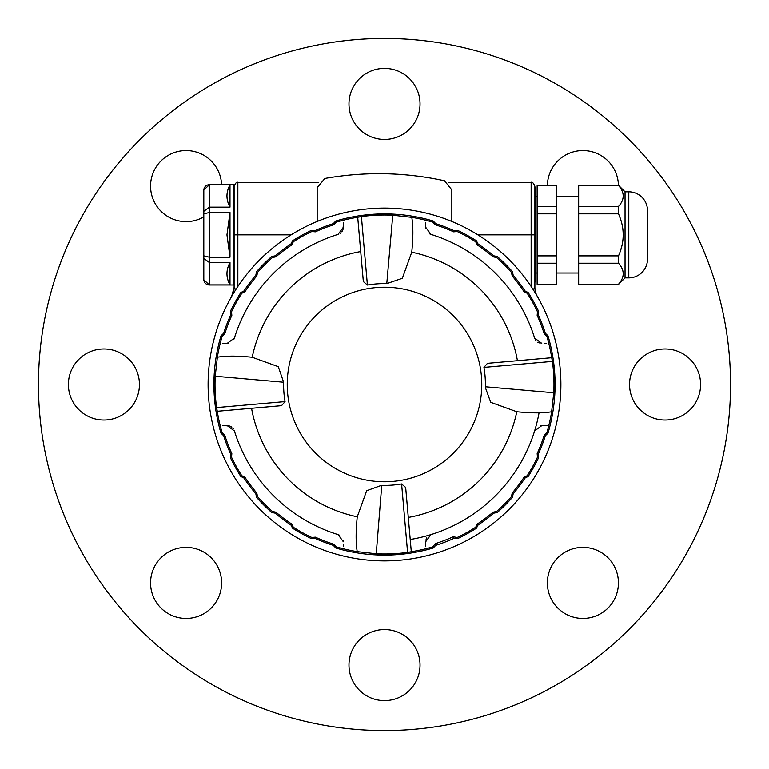 <?xml version="1.0" encoding="UTF-8"?>
<svg xmlns="http://www.w3.org/2000/svg" width="769" height="769" viewBox="0 0 769 769"><rect width="100%" height="100%" fill="white"/><g stroke="black" fill="none" stroke-linecap="round" stroke-linejoin="round"><path stroke-width="1.15" d="M533.302 289.778L534.888 287.193A18.706 18.706 0 0 0 537.387 296.517A18.706 18.706 0 0 1 534.888 287.193L534.888 186.223C533.292 182.772 532.042 181.522 531.148 182.484L531.148 234.862L477.885 234.862M208.111 384.5A176.389 176.389 0 0 1 384.5 208.111A176.389 176.389 0 0 1 560.889 384.5A176.389 176.389 0 0 1 384.5 560.889A176.389 176.389 0 0 1 208.111 384.5M235.698 289.778L234.112 287.193A18.706 18.706 0 0 1 231.613 296.517A18.706 18.706 0 0 0 234.112 287.193L234.112 186.223C235.689 182.782 236.939 181.532 237.852 182.484L237.852 286.481M534.888 287.125L534.888 288.683M534.888 246.83L534.888 186.973L534.888 234.862L531.148 234.862L531.148 286.481M451.836 191.539L451.836 221.472L451.836 189.914L444.482 180.782C404.763 172.179 364.891 171.41 324.864 178.475L317.164 187.684L317.164 221.472M233.747 290.855L234.112 287.125M233.738 281.617A1.874 1.874 0 0 1 234.112 282.742L234.112 186.973A1.874 1.874 0 0 1 233.738 188.097M214.455 337.62L215.801 332.967M554.257 336.591L554.564 337.668M551.719 328.353L551.219 328.555M539.04 412.895A157.126 157.126 0 0 1 410.223 539.502M384.5 38.45A346.05 346.05 0 0 0 38.45 384.5A346.05 346.05 0 0 0 384.5 730.55A346.05 346.05 0 0 0 730.55 384.5A346.05 346.05 0 0 0 384.5 38.45M547.384 185.291A35.528 35.528 0 0 1 582.902 150.57A35.528 35.528 0 0 1 618.42 185.291M384.5 68.393A35.528 35.528 0 0 1 420.028 103.921A35.528 35.528 0 0 1 384.5 139.449A35.528 35.528 0 0 1 348.972 103.921A35.528 35.528 0 0 1 384.5 68.393M203.804 216.896A35.528 35.528 0 0 1 150.57 186.098A35.528 35.528 0 0 1 186.098 150.57A35.528 35.528 0 0 1 221.597 184.723M103.921 348.972A35.528 35.528 0 0 1 139.449 384.5A35.528 35.528 0 0 1 103.921 420.028A35.528 35.528 0 0 1 68.393 384.5A35.528 35.528 0 0 1 103.921 348.972M186.098 547.374A35.528 35.528 0 0 1 221.626 582.902A35.528 35.528 0 0 1 186.098 618.43A35.528 35.528 0 0 1 150.57 582.902A35.528 35.528 0 0 1 186.098 547.374M384.5 629.551A35.528 35.528 0 0 1 420.028 665.079A35.528 35.528 0 0 1 384.5 700.607A35.528 35.528 0 0 1 348.972 665.079A35.528 35.528 0 0 1 384.5 629.551M582.902 547.374A35.528 35.528 0 0 1 618.43 582.902A35.528 35.528 0 0 1 582.902 618.43A35.528 35.528 0 0 1 547.374 582.902A35.528 35.528 0 0 1 582.902 547.374M665.079 348.972A35.528 35.528 0 0 1 700.607 384.5A35.528 35.528 0 0 1 665.079 420.028A35.528 35.528 0 0 1 629.551 384.5A35.528 35.528 0 0 1 665.079 348.972M215.81 332.939L217.281 328.353L217.781 328.555M203.804 255.866L203.814 279.772L209.379 284.991L233.738 284.991L233.738 184.723L209.379 184.723A5.575 5.575 0 0 0 203.814 189.943L203.804 211.302M203.804 190.328L203.814 212.398L203.804 211.321L209.379 207.169L229.998 207.169C225.961 199.719 225.961 192.269 229.998 184.82L209.379 184.82L203.814 189.943M209.379 284.895L229.998 284.895C225.961 277.446 225.961 269.996 229.998 262.546L209.389 262.546L203.804 258.384L203.804 255.856L209.379 257.211L229.998 257.211L229.998 212.504L209.379 212.504L209.379 262.546M203.804 213.869L203.804 255.846L203.804 213.859L209.379 212.504L209.379 184.723M229.998 184.82L229.998 207.169M229.998 262.546L229.998 284.895M229.998 212.504L226.961 234.862L229.998 257.211M209.379 284.991A5.575 5.575 0 0 1 203.814 279.772L203.872 280.195M534.888 186.973A1.874 1.874 0 0 0 535.262 188.097L535.262 281.617A1.874 1.874 0 0 0 534.888 282.742M537.137 185.291L537.137 284.424L556.593 284.424L556.593 185.291L537.137 185.291M537.137 284.242L556.593 284.242M556.593 263.229L537.137 263.229M537.137 255.875L556.593 255.875M556.593 213.84L537.137 213.84M537.137 206.486L556.593 206.486M556.593 185.473L537.137 185.473M625.053 200.055L625.053 191.837L618.507 185.291L578.663 185.291L578.663 284.242L618.507 284.242L578.663 284.242M623.15 272.966L623.178 273.514M619.708 216.858L620.612 219.453M621.304 247.974L620.785 249.714M619.641 205.063L618.507 206.486L618.507 213.84L618.507 206.486C624.755 199.517 624.755 192.51 618.507 185.473L618.507 185.291M623.178 196.182L623.15 196.749M618.507 284.424L625.053 277.878L628.792 277.878A18.706 18.706 0 0 0 647.498 259.172L647.498 210.543A18.706 18.706 180 0 0 628.792 191.837L625.053 191.837L625.053 277.878M618.507 284.242C624.764 277.234 624.764 270.236 618.507 263.229L578.663 263.229M618.507 263.229L618.507 255.875C624.755 241.86 624.755 227.855 618.507 213.84L578.663 213.84M578.663 206.486L618.507 206.486M578.663 255.875L618.507 255.875M618.507 185.473L578.663 185.473M478.068 525.006A168.815 168.815 0 0 0 493.775 513.173L497.322 512.462A170.593 170.593 0 0 0 512.462 497.322L513.173 493.775A168.815 168.815 0 0 0 525.006 478.068L528.216 476.405A170.593 170.593 0 0 0 538.598 457.68L538.31 454.075A168.815 168.815 0 0 0 545.356 435.715L547.98 433.226A170.593 170.593 0 0 0 547.98 335.774L545.356 333.285A168.815 168.815 0 0 0 538.31 314.925L538.598 311.32A170.593 170.593 0 0 0 528.216 292.595L525.006 290.932A168.815 168.815 0 0 0 513.173 275.225L512.462 271.678A170.593 170.593 0 0 0 497.322 256.538L493.775 255.827A168.815 168.815 0 0 0 478.068 243.994L476.405 240.784A170.593 170.593 0 0 0 457.68 230.402L454.075 230.69A168.815 168.815 0 0 0 435.715 223.644L433.226 221.02A170.593 170.593 0 0 0 335.774 221.02L333.285 223.644A168.815 168.815 0 0 0 314.925 230.69L311.32 230.402A170.593 170.593 0 0 0 292.595 240.784L290.932 243.994A168.815 168.815 0 0 0 275.225 255.827L271.678 256.538A170.593 170.593 0 0 0 256.538 271.678L255.827 275.225A168.815 168.815 0 0 0 243.994 290.932L240.784 292.595A170.593 170.593 0 0 0 230.402 311.32L230.69 314.925A168.815 168.815 0 0 0 223.644 333.285L221.02 335.774A170.593 170.593 0 0 0 221.02 433.226L223.644 435.715A168.815 168.815 0 0 0 230.69 454.075L230.402 457.68A170.593 170.593 0 0 0 240.784 476.405L243.994 478.068A168.815 168.815 0 0 0 255.827 493.775L256.538 497.322A170.593 170.593 0 0 0 271.678 512.462L275.225 513.173A168.815 168.815 0 0 0 290.932 525.006L292.595 528.216A170.593 170.593 0 0 0 311.32 538.598L314.925 538.31A168.815 168.815 0 0 0 333.285 545.356L335.774 547.98A170.593 170.593 0 0 0 433.235 547.98L435.715 545.356A168.815 168.815 0 0 0 454.085 538.31L457.68 538.598A170.593 170.593 0 0 0 476.405 528.216L478.068 525.006L477.328 524.025A167.584 167.584 0 0 0 493.035 512.192L493.775 513.173M476.405 528.216L475.675 527.246L477.328 524.025M497.322 512.462L496.582 511.481A169.372 169.372 0 0 0 511.481 496.582L512.192 493.035L513.173 493.775M546.48 425.651L548.797 425.651A169.372 169.372 0 0 1 546.846 432.793L544.212 435.273A167.584 167.584 0 0 1 537.166 453.633L537.464 457.238A169.372 169.372 0 0 1 527.246 475.675L524.025 477.328A167.584 167.584 0 0 1 512.192 493.035M541.885 425.651L544.135 425.651M553.776 392.767L485.383 386.778A100.902 100.902 0 0 0 483.951 367.399L552.402 361.411A169.478 169.478 0 0 1 553.776 392.767L551.633 411.79A169.353 169.353 0 0 1 548.778 425.651L541.761 425.651L534.609 430.919L535.186 429.554M540.569 425.747L541.472 425.661M425.651 544.135L425.661 541.463M425.824 540.174L426.776 537.81M428.564 535.839L430.919 534.609L425.651 541.761L425.651 546.48M475.675 527.246A169.372 169.372 0 0 1 457.238 537.464L453.172 536.791A167.056 167.056 0 0 1 435.369 543.625L432.793 546.846A169.372 169.372 0 0 1 425.651 548.797L425.651 548.797A169.353 169.353 0 0 1 411.29 551.719L405.667 487.459L401.601 483.951L407.589 552.402L411.29 551.719M496.582 511.481L493.035 512.192M511.481 496.582L512.462 497.322M528.216 476.405L527.246 475.675M537.464 457.238L538.598 457.68M547.98 433.226L546.846 432.793M552.402 361.411L551.719 357.71A169.353 169.353 0 0 0 548.778 343.349L548.797 343.349A169.372 169.372 0 0 0 546.846 336.207L547.98 335.774M534.609 430.919A157.126 157.126 0 0 1 430.919 534.609M433.235 547.98L432.793 546.846M407.589 552.402A169.478 169.478 0 0 1 376.233 553.776L381.741 485.47M381.27 485.422L366.678 490.699L357.258 516.778C355.768 531.119 355.749 542.741 357.21 551.633L376.233 553.776M357.21 551.633A169.353 169.353 0 0 1 343.349 548.778L343.349 548.778A169.372 169.372 0 0 1 336.207 546.846L333.727 544.212A167.584 167.584 0 0 1 315.367 537.166L311.762 537.464A169.372 169.372 0 0 1 293.325 527.246L291.672 524.025A167.584 167.584 0 0 1 275.965 512.192L272.418 511.481A169.372 169.372 0 0 1 257.519 496.582L256.808 493.035A167.584 167.584 0 0 1 244.975 477.328L241.754 475.675A169.372 169.372 0 0 1 231.536 457.238L231.834 453.633A167.584 167.584 0 0 1 224.788 435.273L222.154 432.793A169.372 169.372 0 0 1 220.203 425.651L220.203 425.651A169.353 169.353 0 0 1 217.281 411.29L281.541 405.667L285.049 401.601L216.598 407.589L217.281 411.29M335.774 547.98L336.207 546.846M343.349 544.135L343.349 546.48M343.253 540.569L343.349 541.761L338.081 534.609L339.446 535.186M233.363 428.823L232.651 427.958M231.719 427.141L230.748 426.526M229.595 426.036L224.856 425.651M222.52 425.651L227.24 425.651L234.391 430.919A157.126 157.126 0 0 0 338.081 534.609M272.418 511.481L271.678 512.462M256.538 497.322L257.519 496.582M241.754 475.675L240.784 476.405M230.402 457.68L231.536 457.238M222.154 432.793L221.02 433.226M216.598 407.589A169.478 169.478 0 0 1 215.224 376.233L283.617 382.222L278.301 366.678L252.222 357.258C237.881 355.768 226.259 355.749 217.367 357.21L215.224 376.233M217.367 357.21A169.353 169.353 0 0 1 220.222 343.349L220.222 343.349A169.372 169.372 0 0 1 222.154 336.207L224.788 333.727A167.584 167.584 0 0 1 231.834 315.367L231.536 311.762A169.372 169.372 0 0 1 241.754 293.325L244.975 291.672A167.584 167.584 0 0 1 256.808 275.965L257.519 272.418A169.372 169.372 0 0 1 272.418 257.519L275.965 256.808A167.584 167.584 0 0 1 291.672 244.975L293.325 241.754A169.372 169.372 0 0 1 311.762 231.536L315.367 231.834A167.584 167.584 0 0 1 333.727 224.788L336.207 222.154A169.372 169.372 0 0 1 343.349 220.203L343.349 220.203A169.353 169.353 0 0 1 357.71 217.281L363.333 281.541L367.399 285.049L361.411 216.598L357.71 217.281M221.02 335.774L222.154 336.207M227.115 343.349L224.865 343.349M222.52 343.349L227.24 343.349L234.391 338.081L233.814 339.446M228.431 343.253L227.528 343.339M340.177 233.363L341.042 232.651M341.859 231.719L342.474 230.748M342.964 229.595L343.349 224.856M343.349 222.52L343.349 227.24L338.081 234.391A157.126 157.126 0 0 0 234.391 338.081M257.519 272.418L256.538 271.678M271.678 256.538L272.418 257.519M293.325 241.754L292.595 240.784M311.32 230.402L311.762 231.536M336.207 222.154L335.774 221.02M361.411 216.598A169.478 169.478 0 0 1 392.767 215.224L386.778 283.617L402.322 278.301L411.742 252.222C413.232 237.881 413.251 226.259 411.79 217.367L392.767 215.224M411.79 217.367A169.353 169.353 0 0 1 425.651 220.222L425.651 220.222A169.372 169.372 0 0 1 432.793 222.154L435.273 224.788A167.584 167.584 0 0 1 453.633 231.834L457.238 231.536A169.372 169.372 0 0 1 475.675 241.754L477.328 244.975A167.584 167.584 0 0 1 493.035 256.808L496.582 257.519A169.372 169.372 0 0 1 511.481 272.418L512.192 275.965A167.584 167.584 0 0 1 524.025 291.672L527.246 293.325A169.372 169.372 0 0 1 537.464 311.762L537.166 315.367A167.584 167.584 0 0 1 544.212 333.727L546.846 336.207M433.226 221.02L432.793 222.154M425.651 227.115L425.651 224.865M425.651 222.52L425.651 227.24L430.919 234.391L429.554 233.814M425.747 228.431L425.661 227.528M546.48 343.349L544.135 343.349M540.174 343.176L537.81 342.224M535.839 340.436L534.609 338.081L541.761 343.349M496.582 257.519L497.322 256.538M512.462 271.678L511.481 272.418M527.246 293.325L528.216 292.595M538.598 311.32L537.464 311.762M476.405 240.784L475.675 241.754M457.238 231.536L457.68 230.402M551.719 357.71L517.441 360.709A135.056 135.056 0 0 0 411.742 252.222M430.919 234.391A157.126 157.126 0 0 1 534.609 338.081M483.951 367.399L487.459 363.333L517.441 360.709M485.383 386.778L485.47 387.259M485.422 387.73L490.699 402.322L516.778 411.742A135.056 135.056 0 0 1 408.291 517.441M485.508 386.788L485.383 388.201M283.617 382.212A100.902 100.902 0 0 0 285.049 401.601M357.258 516.778A135.056 135.056 0 0 1 251.559 408.291M380.799 485.383L382.212 485.508M382.212 485.383A100.902 100.902 0 0 0 401.601 483.951M481.769 384.5A97.269 97.269 0 0 1 384.5 481.769A97.269 97.269 0 0 1 287.231 384.5A97.269 97.269 0 0 1 384.5 287.231A97.269 97.269 0 0 1 481.769 384.5M386.788 283.617A100.902 100.902 0 0 0 367.399 285.049M360.709 251.559A135.056 135.056 0 0 0 252.222 357.258M551.633 411.79C542.741 413.251 531.119 413.232 516.778 411.742M240.784 292.595L241.754 293.325M231.536 311.762L230.402 311.32M292.595 528.216L293.325 527.246M311.762 537.464L311.32 538.598M457.238 537.464L457.68 538.598M291.115 234.862L234.112 234.862M209.389 262.546L209.389 284.895M628.792 191.837L628.792 277.878M524.025 477.328L525.006 478.068M537.166 453.633L538.31 454.075M544.212 435.273L545.356 435.715M333.285 545.356L333.727 544.212M255.827 493.775L256.808 493.035M243.994 478.068L244.975 477.328M230.69 454.075L231.834 453.633M223.644 435.715L224.788 435.273M223.644 333.285L224.788 333.727M275.225 255.827L275.965 256.808M290.932 243.994L291.672 244.975M314.925 230.69L315.367 231.834M333.285 223.644L333.727 224.788M435.715 223.644L435.273 224.788M513.173 275.225L512.192 275.965M525.006 290.932L524.025 291.672M538.31 314.925L537.166 315.367M545.356 333.285L544.212 333.727M493.775 255.827L493.035 256.808M478.068 243.994L477.328 244.975M454.075 230.69L453.633 231.834M255.827 275.225L256.808 275.965M243.994 290.932L244.975 291.672M230.69 314.925L231.834 315.367M275.225 513.173L275.965 512.192M290.932 525.006L291.672 524.025M314.925 538.31L315.367 537.166M435.715 545.356L435.369 543.625M453.172 536.791L454.075 538.31M237.852 182.484L318.741 182.484M448.164 182.484L531.148 182.484M542.405 305.879L540.117 301.448M234.112 277.849L234.112 278.993M555.612 341.647L553.882 335.274M215.205 334.976L213.398 341.628M226.144 306.802L229.095 301.044M231.613 296.517L234.103 287.596M535.262 273.014L537.137 273.014M535.262 196.701L537.137 196.701M556.593 273.014L578.663 273.014M556.593 196.701L578.663 196.701"/></g></svg>
